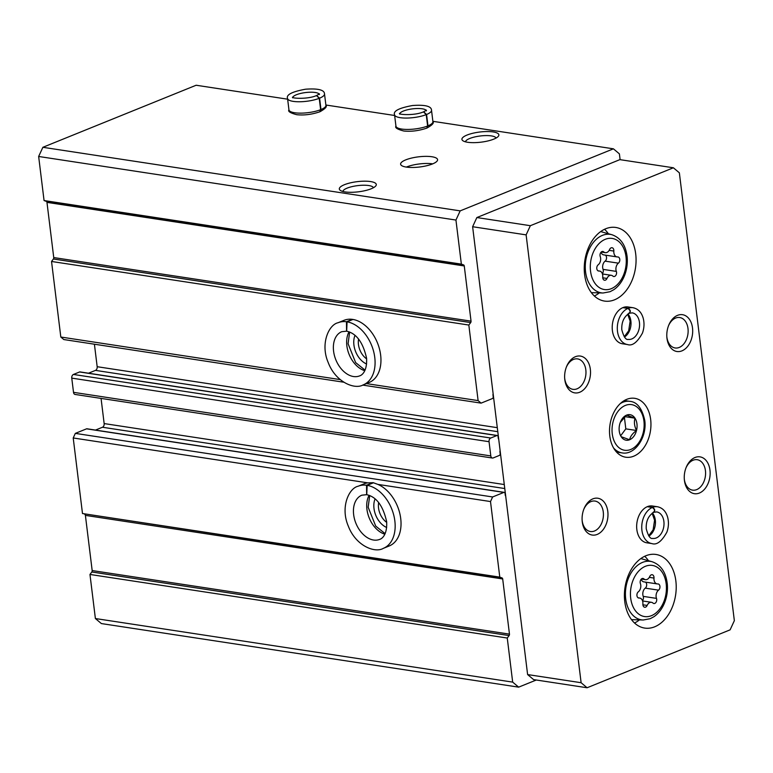 <?xml version="1.0" encoding="UTF-8"?>
<svg xmlns="http://www.w3.org/2000/svg" width="773" height="773" viewBox="0 0 773 773"><rect width="100%" height="100%" fill="white"/><g stroke="black" fill="none" stroke-linecap="round" stroke-linejoin="round"><path stroke-width="1.16" d="M366.383 383.592L478.11 400.607L481.106 403.129L492.343 398.578A1.488 1.024 98.7 0 0 493.184 396.742L492.971 394.964A1.488 1.024 98.7 0 1 493.145 393.844M287.643 99.186L196.129 85.243L42.882 147.295L38.65 156.475L44.061 200.545L46.303 201.357A1.488 1.024 98.7 0 1 46.969 202.381L53.743 257.564A1.488 1.024 98.7 0 1 53.385 258.994L51.54 261.467L60.816 337.028L340.168 379.591M60.816 337.028L63.811 339.55L343.714 382.2M362.653 385.089L481.106 403.129M87.33 428.947A1.488 1.024 98.7 0 0 86.566 428.831L75.329 433.382L73.213 437.972L367.764 482.854A33.519 22.543 -112 0 0 364.073 483.83L358.199 486.207C348.865 488.111 340.178 507.32 348.285 526.046C355.667 545.748 374.876 553.42 383.35 548.347A33.519 22.543 -112 0 0 393.728 515.031A33.519 22.543 -112 0 0 367.146 485.338L366.74 494.701C376.461 496.855 383.099 505.851 386.645 521.678C387.37 535.061 381.862 538.8 379.717 539.37A23.837 16.03 -112 0 1 355.909 523.292A23.837 16.03 -112 0 1 361.832 495.184L366.634 494.691L366.547 485.241A33.519 22.543 -112 0 0 358.199 486.207M383.35 548.347L389.225 545.96A33.519 22.543 -112 0 0 400.308 515.852A33.519 22.543 -112 0 0 377.852 484.391L373.233 482.7L367.764 482.854M377.852 484.391L490.507 501.551L499.783 577.122L502.025 577.933A1.488 1.024 98.7 0 1 502.692 578.958L509.465 634.131A1.488 1.024 98.7 0 1 509.107 635.57L507.262 638.034L512.673 682.115L518.654 687.149L536.278 680.018M75.329 433.382L492.623 496.962L490.507 501.551M620.11 159.663L619.395 153.866L613.414 148.822L460.177 210.874L455.944 220.054L461.355 264.124L463.597 264.936A1.488 1.024 98.7 0 1 464.264 265.96L471.037 321.143A1.488 1.024 98.7 0 1 470.68 322.583L468.834 325.046L478.11 400.607M325.877 105.012L394.636 115.486M432.87 121.313L613.414 148.822M405.728 159.876A18.62 5.111 173 0 1 425.691 156.359A18.62 5.111 173 0 1 437.586 159.644A18.62 5.111 173 0 1 419.72 166.987A18.62 5.111 173 0 1 400.617 164.185A18.62 5.111 173 0 1 405.728 159.876M467.018 135.062A18.62 5.111 173 0 1 489.406 131.584A18.62 5.111 173 0 1 498.285 136.367A18.62 5.111 173 0 1 481.019 142.174A18.62 5.111 173 0 1 462.863 140.715A18.62 5.111 173 0 1 467.018 135.062M344.429 184.699A18.62 5.111 173 0 1 366.817 181.22A18.62 5.111 173 0 1 375.697 186.013A18.62 5.111 173 0 1 358.43 191.81A18.62 5.111 173 0 1 340.265 190.361A18.62 5.111 173 0 1 344.429 184.699M42.882 147.295L460.177 210.874M38.65 156.475L455.944 220.054M44.061 200.545L461.355 264.124M51.54 261.467L468.834 325.046M363.281 384.848L369.156 382.471A33.519 22.543 -112 0 0 377.475 342.941A33.519 22.543 -112 0 0 343.995 320.331L338.12 322.718C328.786 324.612 320.099 343.83 328.216 362.547C335.588 382.249 354.807 389.921 363.281 384.848A33.519 22.543 -112 0 0 373.649 351.531A33.519 22.543 -112 0 0 347.067 321.839L346.662 331.202C356.382 333.366 363.02 342.352 366.566 358.179C367.301 371.562 361.793 375.301 359.648 375.871A23.837 16.03 -112 0 1 335.84 359.793A23.837 16.03 -112 0 1 341.753 331.685L346.555 331.192L346.478 321.752A33.519 22.543 -112 0 0 338.12 322.718M94.412 344.217L97.176 366.711L497.3 427.672M88.489 373.214L95.475 370.383A2.976 2.048 98.7 0 0 97.176 366.711M80.353 372.084A1.488 1.024 98.7 0 0 79.986 371.91L497.281 435.499A1.488 1.024 98.7 0 1 498.073 436.552L498.295 438.33A1.488 1.024 98.7 0 0 498.711 439.209M497.281 435.499A1.488 1.024 98.7 0 0 496.875 435.547L490.749 438.03A2.976 2.048 98.7 0 0 489.058 441.702L490.797 455.915A2.976 2.048 98.7 0 0 492.391 458.031A2.976 2.048 98.7 0 0 493.193 457.935L499.319 455.452A1.488 1.024 98.7 0 0 500.17 453.616L499.947 451.838A1.488 1.024 98.7 0 1 500.121 450.717M79.986 371.91A1.488 1.024 98.7 0 0 79.59 371.968L73.454 374.451A2.976 2.048 98.7 0 0 71.763 378.123L73.512 392.336A2.976 2.048 98.7 0 0 75.107 394.452L492.391 458.031M101.06 398.404L104.152 423.575L504.276 484.545M95.475 430.078L102.461 427.247A2.976 2.048 98.7 0 0 104.152 423.575M86.972 428.783L504.257 492.362A1.488 1.024 98.7 0 1 505.059 493.425L505.271 495.203A1.488 1.024 98.7 0 0 505.697 496.082M504.257 492.362A1.488 1.024 98.7 0 0 503.861 492.411L492.623 496.962M73.213 437.972L82.489 513.533L499.783 577.122M82.489 513.533L502.025 577.933M507.262 638.034L89.968 574.455L91.813 571.991A1.488 1.024 98.7 0 0 92.171 570.551L85.397 515.378A1.488 1.024 98.7 0 0 84.74 514.354M89.968 574.455L95.388 618.535L512.673 682.115M95.388 618.535L101.369 623.569L518.654 687.149M375.089 498.885A18.62 12.523 -112 0 0 373.997 508.518A18.62 12.523 -112 0 0 386.674 527.486M378.673 502.527A15.392 10.358 -112 0 0 378.528 507.977A15.392 10.358 -112 0 0 386.703 522.374M355.01 335.385A18.62 12.523 -112 0 0 353.928 345.019A18.62 12.523 -112 0 0 366.595 363.996M358.595 339.038A15.392 10.358 -112 0 0 358.45 344.478A15.392 10.358 -112 0 0 366.634 358.875M342.893 191.472A15.392 4.223 173 0 1 347.125 188.129A15.392 4.223 173 0 1 363.262 185.23A15.392 4.223 173 0 1 373.417 187.723M465.491 141.836A15.392 4.223 173 0 1 469.713 138.493A15.392 4.223 173 0 1 485.85 135.584A15.392 4.223 173 0 1 496.005 138.087M406.347 167.094A18.62 5.111 173 0 1 406.598 166.987A18.62 5.111 173 0 1 432.725 163.847M619.675 424.387A12.899 8.861 98.7 0 0 619.173 430.329A12.899 8.861 98.7 0 0 621.192 436.706A12.899 8.861 98.7 0 0 629.609 439.76A12.899 8.861 98.7 0 0 636.517 430.493C634.391 426.155 633.889 422.048 635 418.183A12.899 8.861 98.7 0 0 626.584 415.13A12.899 8.861 98.7 0 0 620.439 422.039A12.899 8.861 98.7 0 0 619.675 424.387L619.675 424.387M621.192 436.706L629.609 439.76C630.275 436.445 632.585 433.353 636.517 430.493A12.899 8.861 98.7 0 0 635 418.183L626.584 415.13L620.313 422.377M643.88 578.89A3.353 2.3 98.7 0 0 642.981 578.446A3.353 2.3 98.7 0 0 640.643 580.021A3.353 2.3 98.7 0 0 640.392 583.567A5.865 4.029 98.7 0 1 638.334 591.809A3.353 2.3 98.7 0 0 636.923 595.384A3.353 2.3 98.7 0 0 638.74 598.022A3.353 2.3 98.7 0 0 639.097 598.031A5.865 4.029 98.7 0 1 639.715 598.06A5.865 4.029 98.7 0 1 642.885 603.897A3.353 2.3 98.7 0 0 644.701 607.24A3.353 2.3 98.7 0 0 647.146 605.443A5.865 4.029 98.7 0 1 651.426 602.302A5.865 4.029 98.7 0 1 652.992 603.075A3.353 2.3 98.7 0 0 653.89 603.52A3.353 2.3 98.7 0 0 656.229 601.945A3.353 2.3 98.7 0 0 656.49 598.389A5.865 4.029 98.7 0 1 658.548 590.157A3.353 2.3 98.7 0 0 659.958 586.581A3.353 2.3 98.7 0 0 658.142 583.944A3.353 2.3 98.7 0 0 657.784 583.934A5.865 4.029 98.7 0 1 657.156 583.905A5.865 4.029 98.7 0 1 653.987 578.069A3.353 2.3 98.7 0 0 652.18 574.726A3.353 2.3 98.7 0 0 649.735 576.523A5.865 4.029 98.7 0 1 645.455 579.663A5.865 4.029 98.7 0 1 643.88 578.89L641.996 578.6M603.732 251.892A3.353 2.3 98.7 0 0 602.834 251.457A3.353 2.3 98.7 0 0 600.495 253.022A3.353 2.3 98.7 0 0 600.244 256.578A5.865 4.029 98.7 0 1 598.186 264.81A3.353 2.3 98.7 0 0 596.775 268.395A3.353 2.3 98.7 0 0 598.592 271.023A3.353 2.3 98.7 0 0 598.949 271.033A5.865 4.029 98.7 0 1 599.568 271.062A5.865 4.029 98.7 0 1 602.737 276.908A3.353 2.3 98.7 0 0 604.544 280.241A3.353 2.3 98.7 0 0 606.989 278.444A5.865 4.029 98.7 0 1 611.269 275.304A5.865 4.029 98.7 0 1 612.844 276.077A3.353 2.3 98.7 0 0 613.743 276.521A3.353 2.3 98.7 0 0 616.081 274.946A3.353 2.3 98.7 0 0 616.332 271.4A5.865 4.029 98.7 0 1 618.4 263.158A3.353 2.3 98.7 0 0 619.801 259.583A3.353 2.3 98.7 0 0 617.985 256.955A3.353 2.3 98.7 0 0 617.627 256.936A5.865 4.029 98.7 0 1 617.009 256.916A5.865 4.029 98.7 0 1 613.839 251.07A3.353 2.3 98.7 0 0 612.032 247.727A3.353 2.3 98.7 0 0 609.588 249.524A5.865 4.029 98.7 0 1 605.307 252.665A5.865 4.029 98.7 0 1 603.732 251.892L601.848 251.611M673.38 167.78L530.355 225.697L526.123 234.876L581.112 682.714L587.094 687.757L730.118 629.84L734.35 620.661L679.361 172.823L673.38 167.78L619.878 159.634L476.854 217.551L530.355 225.697M476.854 217.551L472.622 226.721L526.123 234.876M472.622 226.721L527.611 674.568L581.112 682.714M527.611 674.568L533.592 679.602L587.094 687.757M650.663 419.497A29.789 20.475 98.7 0 0 634.72 398.317A29.789 20.475 98.7 0 0 610.003 424.686A29.789 20.475 98.7 0 0 625.744 457.22A29.789 20.475 98.7 0 0 650.663 419.497M614.525 299.818A37.239 25.586 98.7 0 0 636.063 260.965A37.239 25.586 98.7 0 0 615.772 227.455A37.239 25.586 98.7 0 0 584.861 260.414A37.239 25.586 98.7 0 0 604.554 301.084A37.239 25.586 98.7 0 0 614.525 299.818M654.673 626.806A37.239 25.586 98.7 0 0 676.211 587.963A37.239 25.586 98.7 0 0 655.919 554.454A37.239 25.586 98.7 0 0 625.019 587.412A37.239 25.586 98.7 0 0 644.701 628.082A37.239 25.586 98.7 0 0 654.673 626.806M633.058 307.722L627.976 306.949A18.62 12.793 98.7 0 0 612.516 323.423A18.62 12.793 98.7 0 0 622.362 343.763L627.444 344.536C632.266 346.256 637.261 342.439 642.45 333.086C644.209 328.09 644.46 323.162 643.223 318.292C641.532 312.331 638.14 308.814 633.058 307.722A18.62 12.793 98.7 0 0 628.246 308.282C630.807 310.321 630.971 312.002 628.729 313.316M657.494 506.759L652.412 505.986A18.62 12.793 98.7 0 0 636.962 522.471A18.62 12.793 98.7 0 0 646.798 542.801L651.881 543.574C656.702 545.294 661.707 541.477 666.886 532.124C668.645 527.138 668.906 522.2 667.659 517.33C665.968 511.378 662.577 507.851 657.494 506.759A18.62 12.793 98.7 0 0 652.683 507.33C655.243 509.368 655.407 511.04 653.166 512.354M699.381 493.048A18.62 12.793 98.7 0 0 707.923 463.22A18.62 12.793 98.7 0 0 686.144 467.472A18.62 12.793 98.7 0 0 684.327 479.444A18.62 12.793 98.7 0 0 699.381 493.048M681.921 350.874A18.62 12.793 98.7 0 0 690.463 321.046A18.62 12.793 98.7 0 0 668.693 325.298A18.62 12.793 98.7 0 0 666.867 337.27A18.62 12.793 98.7 0 0 681.921 350.874M597.22 534.414A18.62 12.793 98.7 0 0 605.761 504.595A18.62 12.793 98.7 0 0 583.982 508.837A18.62 12.793 98.7 0 0 582.166 520.809A18.62 12.793 98.7 0 0 597.22 534.414M579.76 392.24A18.62 12.793 98.7 0 0 588.301 362.421A18.62 12.793 98.7 0 0 566.532 366.663A18.62 12.793 98.7 0 0 564.705 378.635A18.62 12.793 98.7 0 0 579.76 392.24M564.667 378.074A15.392 10.58 98.7 0 0 572.948 389.341A15.392 10.58 98.7 0 0 577.064 388.809A15.392 10.58 98.7 0 0 585.973 372.75A15.392 10.58 98.7 0 0 577.586 358.904A15.392 10.58 98.7 0 0 566.329 367.194M582.127 520.239A15.392 10.58 98.7 0 0 590.398 531.515A15.392 10.58 98.7 0 0 594.524 530.983A15.392 10.58 98.7 0 0 603.423 514.924A15.392 10.58 98.7 0 0 595.036 501.068A15.392 10.58 98.7 0 0 583.779 509.359M666.828 336.699A15.392 10.58 98.7 0 0 675.1 347.966A15.392 10.58 98.7 0 0 679.225 347.444A15.392 10.58 98.7 0 0 688.134 331.385A15.392 10.58 98.7 0 0 679.738 317.529A15.392 10.58 98.7 0 0 668.481 325.82M684.279 478.874A15.392 10.58 98.7 0 0 692.56 490.14A15.392 10.58 98.7 0 0 696.686 489.618A15.392 10.58 98.7 0 0 705.585 473.559A15.392 10.58 98.7 0 0 697.198 459.703A15.392 10.58 98.7 0 0 685.941 467.994M648.479 560.715A37.239 25.586 98.7 0 0 644.692 556.28M634.527 622.999A37.239 25.586 98.7 0 0 639.464 619.878M608.332 233.726A37.239 25.586 98.7 0 0 604.544 229.281M594.379 296.001A37.239 25.586 98.7 0 0 599.317 292.89M600.979 252.288A5.865 4.029 98.7 0 0 603.742 254.887L617.009 256.916M602.331 273.661A3.353 2.3 98.7 0 0 603.066 269.371A5.865 4.029 98.7 0 1 605.124 261.139A3.353 2.3 98.7 0 0 606.544 257.989A3.353 2.3 98.7 0 0 605.278 255.129M641.126 579.286A5.865 4.029 98.7 0 0 643.89 581.885L657.156 583.905M642.479 600.66A3.353 2.3 98.7 0 0 643.213 596.37A5.865 4.029 98.7 0 1 645.281 588.137A3.353 2.3 98.7 0 0 646.692 584.977A3.353 2.3 98.7 0 0 645.436 582.117M635 418.183L624.719 416.618M636.517 430.493L625.811 428.87L624.352 416.937M620.729 435.682L625.811 428.87M647.252 506.692L652.335 507.475A18.62 12.793 98.7 0 0 641.735 526.944A18.62 12.793 98.7 0 0 651.881 543.574M647.6 506.557L652.683 507.33M653.069 512.393C655.224 511.117 654.973 509.475 652.335 507.475M622.806 307.654L627.889 308.427A18.62 12.793 98.7 0 0 617.298 327.907A18.62 12.793 98.7 0 0 627.444 344.536M623.164 307.509L628.246 308.282M628.623 313.355C630.778 312.079 630.536 310.437 627.889 308.427M372.934 482.661L366.547 485.241M373.523 482.748L367.146 485.338M352.353 319.365L346.478 321.752M352.942 319.462L347.067 321.839M427.981 125.854A18.62 5.111 -7 0 0 432.909 121.612C434.252 122.897 432.3 125.023 427.044 127.999L427.981 125.854L426.58 114.481A18.62 5.111 -7 0 0 431.518 110.239C431.411 108.925 431.324 104.104 412.511 105.524C399.003 107.988 393.022 111.07 394.549 114.781A18.62 5.111 -7 0 0 406.327 118.066A18.62 5.111 -7 0 0 426.232 114.617L423.498 111.901M426.754 128.086L427.624 125.999L426.232 114.617M423.652 111.843L426.58 114.481M320.979 109.553A18.62 5.111 -7 0 0 325.916 105.312C327.259 106.587 325.298 108.722 320.041 111.698L320.979 109.553L319.587 98.171A18.62 5.111 -7 0 0 324.515 93.939C324.418 92.625 324.331 87.803 305.519 89.214C292.01 91.687 286.02 94.77 287.556 98.48A18.62 5.111 -7 0 0 299.325 101.765A18.62 5.111 -7 0 0 319.23 98.316L316.505 95.601M320.631 109.689A18.62 5.111 -7 0 1 300.726 113.138A18.62 5.111 -7 0 1 288.947 109.853C287.74 111.399 290.348 113.022 296.764 114.704C304.175 115.467 311.848 114.501 319.771 111.805L320.631 109.689L319.23 98.316M319.346 94.577L319.462 93.862L316.64 95.514L319.587 98.171M46.303 201.357L463.597 264.936M46.969 202.381L464.264 265.96M53.743 257.564L471.037 321.143M53.385 258.994L470.68 322.583M95.475 370.383L497.793 431.682M79.59 371.968L496.875 435.547M73.454 374.451L490.749 438.03M71.763 378.123L489.058 441.702M73.512 392.336L490.797 455.915M102.461 427.247L504.769 488.546M86.566 428.831L503.861 492.411M85.397 515.378L502.692 578.958M92.171 570.551L509.465 634.131M91.813 571.991L509.107 635.57M651.465 615.666A25.867 17.769 98.7 0 0 662.287 572.416A25.867 17.769 98.7 0 0 631.56 584.861A25.867 17.769 98.7 0 0 651.465 615.666M611.317 288.667A25.867 17.769 98.7 0 0 622.13 245.428A25.867 17.769 98.7 0 0 591.413 257.863A25.867 17.769 98.7 0 0 611.317 288.667M652.093 561.729A29.577 20.32 98.7 0 0 625.908 587.548A29.577 20.32 98.7 0 0 643.223 620.004L650.19 618.709L653.919 616.719C658.383 613.646 661.862 609.192 664.345 603.346C666.857 597.258 667.853 590.92 667.341 584.34C666.026 572.387 660.944 564.85 652.093 561.729L640.817 558.589M611.945 234.731A29.577 20.32 98.7 0 0 585.76 260.549A29.577 20.32 98.7 0 0 603.066 293.006L610.042 291.711L613.772 289.72C618.236 286.648 621.705 282.193 624.197 276.357C626.71 270.26 627.705 263.931 627.193 257.351C625.879 245.399 620.796 237.862 611.945 234.731L600.669 231.591M609.153 250.355L613.839 251.07M605.124 261.139L618.4 263.158M603.066 269.371L616.332 271.4M602.747 277.797L606.989 278.444M598.244 270.927L598.949 271.033M649.31 577.354L653.987 578.069M645.281 588.137L658.548 590.157M643.213 596.37L656.49 598.389M642.894 604.795L647.146 605.443M638.392 597.925L639.097 598.031M643.928 421.034A23.093 15.866 98.7 0 0 617.84 411.565A23.093 15.866 98.7 0 0 622.526 449.731A23.093 15.866 98.7 0 0 643.928 421.034M624.362 400.511L629.879 401.351A26.069 17.914 98.7 0 0 620.255 403.603M613.511 447.867A26.069 17.914 98.7 0 0 622.033 452.891C634.904 455.471 647.281 436.996 644.75 420.338C642.015 408.25 637.058 401.921 629.879 401.351M648.895 536.056A13.402 9.208 98.7 0 0 655.233 525.254A13.402 9.208 98.7 0 0 652.402 513.05M653.745 512.325C648.373 515.717 645.87 521.205 646.238 528.78C648.17 535.911 650.315 539.119 652.673 538.423A13.402 9.208 98.7 0 0 663.794 526.558A13.402 9.208 98.7 0 0 656.712 511.919L653.842 512.277M624.458 337.018A13.402 9.208 98.7 0 0 630.797 326.216A13.402 9.208 98.7 0 0 627.966 314.002M629.299 313.278C623.937 316.679 621.434 322.167 621.801 329.742C623.734 336.864 625.879 340.081 628.227 339.386A13.402 9.208 98.7 0 0 639.358 327.52A13.402 9.208 98.7 0 0 632.266 312.872L629.406 313.239M369.117 495.319A23.837 16.03 -112 0 0 369.194 517.92A23.837 16.03 -112 0 0 384.867 534.201M349.048 331.82A23.837 16.03 -112 0 0 349.116 354.421A23.837 16.03 -112 0 0 364.788 370.702M394.549 114.781L395.95 126.154A18.62 5.111 -7 0 0 407.719 129.439A18.62 5.111 -7 0 0 427.624 125.999M426.184 110.433A13.402 3.681 -7 0 0 412.589 108.858A13.402 3.681 -7 0 0 399.776 113.679M319.181 94.132A13.402 3.681 -7 0 0 305.586 92.557A13.402 3.681 -7 0 0 292.774 97.379M643.223 620.004L631.522 619.637M603.066 293.006L591.364 292.638M601.21 252.046L605.307 252.665M602.438 273.961L611.269 275.304M598.031 270.83L599.568 271.062M641.368 579.035L645.455 579.663M642.585 600.959L651.426 602.302M638.179 597.819L639.715 598.06M616.516 452.05L622.033 452.891M648.692 535.795L653.117 529.834L654.576 520.219L652.132 513.233M624.255 336.757L628.681 330.786L630.14 321.181L627.686 314.196M369.707 495.541L368.161 507.262L375.717 526.094L385.128 533.631M349.628 332.042L348.092 343.763L355.638 362.595L365.049 370.132M432.909 121.612L431.518 110.239M395.95 126.154C394.742 127.7 397.341 129.323 403.757 131.004C411.178 131.768 418.85 130.801 426.764 128.115M423.469 111.882C414.647 115.786 398.694 114.675 399.438 113.486L399.728 114.143M426.338 110.877L426.454 110.172L423.643 111.814M325.916 105.312L324.515 93.939M288.947 109.853L287.556 98.48M316.476 95.581C307.644 99.475 291.692 98.374 292.445 97.185L292.725 97.842"/></g></svg>
